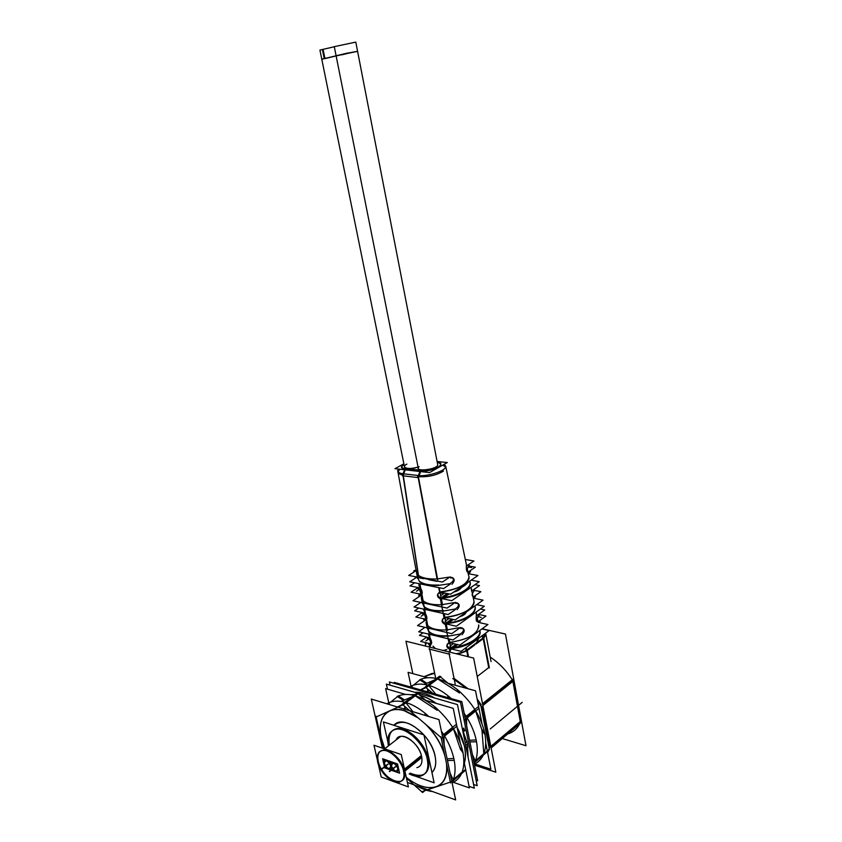 <?xml version="1.0" encoding="UTF-8"?>
<svg xmlns="http://www.w3.org/2000/svg" width="842" height="842" viewBox="0 0 842 842"><rect width="100%" height="100%" fill="white"/><g stroke="black" fill="none" stroke-linecap="round" stroke-linejoin="round"><path stroke-width="1.26" d="M388.151 768.767L383.678 763.336L384.973 760.242L385.973 760.305C384.078 760.01 383.31 761.021 383.678 763.336C383.31 761.021 384.078 760.01 385.973 760.305C384.078 760.01 383.31 761.021 383.678 763.336L388.151 768.767L383.678 763.336M395.614 771.419L388.436 768.872M394.34 763.231C398.645 766.599 399.634 769.42 397.287 771.693L395.929 771.535C399.876 770.556 399.35 767.788 394.34 763.231C399.35 767.788 399.876 770.556 395.929 771.535C399.876 770.556 399.35 767.788 394.34 763.231M386.267 760.389L394.045 763.115M404.181 770.577C402.16 760.137 390.088 748.517 383.047 750.075C378.605 751.138 377.016 754.927 378.258 761.421C380.352 771.851 392.435 783.481 399.561 781.755C403.802 780.65 405.349 776.924 404.181 770.577C400.266 750.811 373.027 741.686 378.258 761.421C381.921 780.471 409.012 790.522 404.181 770.577C400.266 750.811 373.027 741.686 378.258 761.421C381.921 780.471 409.012 790.522 404.181 770.577C400.266 750.811 373.027 741.686 378.258 761.421C381.921 780.471 409.012 790.522 404.181 770.577M416.895 767.662C421.158 766.504 422.737 762.789 421.621 756.505C419.695 746.17 407.707 734.813 400.624 736.445L396.098 739.95C399.729 729.93 419.084 742.255 421.621 756.505C419.084 742.255 399.729 729.93 396.098 739.95M389.32 745.212C387.678 735.74 390.183 730.203 396.835 728.583C407.423 726.204 425.399 743.244 428.273 758.737C429.904 768.114 427.568 773.672 421.242 775.419C417.958 776.04 414.264 775.282 410.149 773.145C423.726 778.597 429.767 773.787 428.273 758.737C429.767 773.787 423.726 778.597 410.149 773.145C423.726 778.597 429.767 773.787 428.273 758.737C424.01 744.486 415.843 734.687 403.75 729.34C392.467 726.972 387.657 732.266 389.32 745.212C387.657 732.266 392.467 726.972 403.75 729.34C415.843 734.687 424.01 744.486 428.273 758.737C424.01 744.486 415.843 734.687 403.75 729.34C392.467 726.972 387.657 732.266 389.32 745.212M424.042 676.705L434.64 673.19L429.694 649.203L434.64 673.19L424.042 676.705L434.64 673.19L432.009 673.474L424.042 676.705L431.357 673.958L434.567 673.653M487.602 752.474L489.37 749.317L487.602 752.474M487.539 752.138L489.718 747.307L481.761 706.438L489.718 747.307L521.377 720.636M481.161 704.796L477.14 698.965M468.057 688.745L454.059 678.41L468.057 688.745L454.059 678.41L449.175 654.097L429.694 649.203L449.175 654.097L454.059 678.41L449.175 654.097L429.694 649.203L434.64 673.19M435.409 648.551L432.977 646.14M431.041 643.783L429.662 647.119M449.218 642.541C446.134 644.719 446.597 646.698 450.617 648.456C446.597 646.698 446.134 644.719 449.218 642.541C446.134 644.719 446.597 646.698 450.617 648.456C446.597 646.698 446.134 644.719 449.218 642.541L459.89 645.119L487.928 624.522L478.151 622.354M459.627 634.142L448.176 636.163C438.724 636.626 432.23 635.089 428.694 631.532L427.22 627.879L428.694 631.532C432.23 635.089 438.724 636.626 448.176 636.163C438.724 636.626 432.23 635.089 428.694 631.532M429.852 637.668L429.904 637.752C431.514 640.594 431.999 642.583 431.378 643.709C431.999 642.583 431.514 640.594 429.904 637.752L429.231 634.258L429.904 637.752C431.514 640.594 431.999 642.583 431.378 643.709C431.999 642.583 431.514 640.594 429.904 637.752L429.231 634.258M480.024 631.921C478.782 640.088 469.583 645.572 452.438 648.393C468.405 646.972 482.855 637.331 479.708 630.563L480.024 631.889M476.488 642.814L478.403 638.836M485.75 633.773L483.729 638.278L485.718 633.647L483.729 638.278L475.94 644.098L483.213 638.689L488.718 667.601L477.225 676.505M482.519 638.31L485.739 633.605L491.054 661.623L485.887 634.363L483.729 638.278L475.94 644.098L483.213 638.689L488.718 667.601L483.066 637.931L488.718 667.601L483.213 638.689L475.94 644.098M512.294 679.778C506.2 670.306 498.843 662.738 490.191 657.086C498.843 662.738 506.2 670.306 512.294 679.778C506.2 670.306 498.843 662.738 490.191 657.086M507.694 733.94C513.083 732.351 517.093 728.94 519.714 723.72M512.873 681.389L520.251 721.405M482.687 704.565L512.694 680.431M520.398 722.194L490.96 747.191M446.839 649.519L443.271 650.508M459.185 627.69L446.955 629.921L445.934 624.722L446.955 629.921L459.185 627.69L446.955 629.921C437.545 630.384 431.062 628.879 427.515 625.396L426.031 622.238M426.189 619.028L424.357 609.271M425.642 618.344L424.842 614.881L425.642 618.344M429.578 637.257L428.462 634.489M460.374 627.479C464.458 628.816 464.468 630.963 460.437 633.91C464.468 630.963 464.458 628.816 460.374 627.479C464.458 628.816 464.468 630.963 460.437 633.91C464.468 630.963 464.458 628.816 460.374 627.479M478.645 624.89L478.845 625.88C477.635 634.079 468.163 639.552 450.407 642.288C469.236 639.257 478.656 633.447 478.645 624.89C478.656 633.447 469.236 639.257 450.407 642.288C469.236 639.257 478.656 633.447 478.645 624.89M477.456 618.838L477.635 620.933L477.456 618.838M476.246 612.776L476.351 615.355L476.246 612.776M474.762 606.019L475.225 607.671C474.046 615.397 464.858 620.659 447.681 623.48C464.237 621.891 478.298 612.534 474.762 606.019C478.298 612.534 464.237 621.891 447.681 623.48C464.237 621.891 478.298 612.534 474.762 606.019M446.86 623.564L445.692 623.512C441.861 621.68 441.461 619.67 444.502 617.512C441.461 619.67 441.85 621.67 445.692 623.512C441.85 621.67 441.461 619.67 444.502 617.502M454.575 609.134L443.26 611.029C434.04 611.46 427.631 610.061 424.031 606.819L422.41 602.767L424.031 606.819C427.631 610.061 434.04 611.46 443.26 611.029C434.04 611.46 427.631 610.061 424.031 606.819M425.073 612.987L425.21 613.187C426.957 616.47 427.326 618.438 426.315 619.102L427.515 625.396L426.315 619.102C427.326 618.438 426.957 616.47 425.21 613.187L424.494 609.303L425.21 613.187C426.957 616.47 427.326 618.438 426.315 619.102L427.515 625.396L426.241 620.154M459.553 616.807C463.416 615.597 465.615 614.039 466.163 612.123C465.615 614.039 463.416 615.597 459.553 616.807C463.416 615.597 465.615 614.039 466.163 612.123C465.615 614.039 463.416 615.597 459.553 616.807M454.112 602.609L442.029 604.672L440.987 599.315L442.029 604.672L454.112 602.609L442.029 604.672C432.893 605.093 426.515 603.725 422.894 600.578L421.21 597.367M420.916 593.378L420.011 591.084M424.789 612.597L423.463 609.082M455.269 602.409C459.522 603.777 459.564 605.945 455.396 608.913C459.564 605.945 459.522 603.777 455.269 602.409C459.522 603.777 459.564 605.945 455.396 608.913C459.564 605.945 459.522 603.777 455.269 602.409M473.804 600.609L474.004 601.577C472.667 609.387 463.226 614.618 445.681 617.26C461.784 615.976 476.267 607.103 473.804 600.609C476.267 607.103 461.784 615.976 445.681 617.26C461.784 615.976 476.267 607.103 473.804 600.609M472.572 594.515L472.772 596.241L472.572 594.515M471.32 588.4L471.467 590.568L471.32 588.4M469.573 581.243L470.257 583.211C468.91 590.505 459.827 595.473 443.018 598.115C459.437 596.683 473.983 587.221 469.573 581.243C473.983 587.221 459.437 596.683 443.018 598.115C459.437 596.683 473.983 587.221 469.573 581.243M442.218 598.188L440.745 598.062C437.356 596.178 436.977 594.21 439.598 592.126L439.598 592.126C436.977 594.21 437.356 596.178 440.745 598.062C437.356 596.178 436.977 594.21 439.598 592.126L438.735 587.632M449.354 583.769L438.314 585.432C429.515 585.79 423.263 584.537 419.548 581.685L417.643 577.528L419.548 581.685C423.263 584.537 429.515 585.79 438.314 585.432C429.515 585.79 423.263 584.537 419.548 581.685M420.411 587.853L420.695 588.263C422.316 591.284 422.652 593.221 421.726 594.084L422.894 600.578L421.347 595.715L422.894 600.578L421.726 594.084C422.652 593.221 422.316 591.284 420.695 588.263L419.926 583.843L420.695 588.263C422.316 591.284 422.652 593.221 421.726 594.084L422.894 600.578L421.347 595.715M453.754 592.063C457.806 591 460.3 589.526 461.237 587.621C460.3 589.526 457.806 591 453.754 592.063C457.806 591 460.3 589.526 461.237 587.621C460.3 589.526 457.806 591 453.754 592.063M448.87 577.149L437.072 578.97L418.2 477.593L437.072 578.97L448.87 577.149L437.072 578.97C428.41 579.285 422.21 578.086 418.453 575.339L416.432 572.055L398.024 472.53M402.908 474.899L398.066 472.646L402.908 474.899C399.74 474.456 398.087 473.541 397.94 472.12L397.698 470.783C398.003 472.415 399.908 473.415 403.413 473.804L403.56 474.962M399.771 469.236L397.95 471.867M420.105 587.495L418.59 583.58M450.007 576.97C454.501 578.37 454.554 580.57 450.196 583.548C454.554 580.57 454.501 578.37 450.007 576.97C454.501 578.37 454.554 580.57 450.196 583.548C454.554 580.57 454.501 578.37 450.007 576.97M468.805 576.149L468.983 577.054C467.457 584.422 458.153 589.326 441.071 591.768C456.48 590.695 471.341 582.148 468.805 576.149C471.341 582.148 456.48 590.695 441.071 591.768C456.48 590.695 471.341 582.148 468.805 576.149M467.52 569.992L467.731 571.202L467.52 569.992M467.626 572.044C466.636 571.823 466.226 569.771 466.384 565.877C466.3 570.223 466.731 572.181 467.699 571.75C466.731 572.181 466.3 570.223 466.384 565.877C466.3 570.223 466.731 572.181 467.699 571.75M466.247 563.824L466.426 565.424L466.247 563.824M420.074 471.067L405.423 469.415M418.442 475.53L419.905 471.499M405.255 469.847L403.665 473.835M404.792 469.32L401.476 467.005L403.971 464.247L401.476 467.005L404.792 469.32C400.687 468.373 400.413 466.678 403.971 464.247C400.413 466.678 400.687 468.373 404.792 469.32C400.687 468.373 400.413 466.678 403.971 464.247M437.187 461.963L440.734 463.942C441.976 467.078 428.852 471.815 420.768 471.12C428.883 471.815 441.976 467.078 440.734 463.942L437.187 461.963C448.007 463.363 432.546 472.109 420.768 471.12C432.546 472.109 448.007 463.363 437.187 461.963C448.007 463.363 432.546 472.109 420.768 471.12M418.285 468.184C418.011 472.341 438.44 468.636 437.714 464.658L357.587 51.309L336.105 55.835M404.465 466.7C405.96 468.931 410.486 469.047 418.053 467.057C409.086 470.162 399.918 467.668 406.886 464.11C399.918 467.668 409.086 470.162 418.053 467.057C409.086 470.162 399.918 467.668 406.886 464.11M321.77 59.129L336.126 55.909L324.928 58.614M465.289 641.151L470.794 637.11L465.289 641.151M390.762 765.841C389.625 762.642 387.867 760.947 385.489 760.747L384.32 763.568C385.457 766.757 387.215 768.451 389.604 768.641L390.762 765.841C387.499 760.179 385.352 759.421 384.32 763.568C387.562 769.209 389.709 769.967 390.762 765.841C387.499 760.179 385.352 759.421 384.32 763.568C387.562 769.209 389.709 769.967 390.762 765.841C387.499 760.179 385.352 759.421 384.32 763.568C387.562 769.209 389.709 769.967 390.762 765.841M397.929 768.367C396.782 765.146 395.003 763.431 392.593 763.241L391.414 766.062C392.551 769.293 394.33 770.998 396.75 771.177L397.929 768.367C394.645 762.673 392.467 761.905 391.414 766.062C394.666 771.746 396.845 772.503 397.929 768.367C394.645 762.673 392.467 761.905 391.414 766.062C394.666 771.746 396.845 772.503 397.929 768.367C394.645 762.673 392.467 761.905 391.414 766.062C394.666 771.746 396.845 772.503 397.929 768.367M453.48 728.898L460.048 748.17M453.417 779.503L462.058 772.167M415.201 695.829L436.388 709.753M435.093 756.105C431.262 734.403 402.929 713.7 393.93 725.299C402.929 713.7 431.262 734.403 435.093 756.105C431.262 734.403 402.929 713.7 393.93 725.299C402.381 718.963 412.948 722.815 425.61 736.845C429.925 742.36 432.925 748.106 434.598 754.106L435.093 756.105C436.524 763.494 435.472 768.935 431.925 772.43C435.472 768.935 436.524 763.494 435.093 756.105C436.524 763.494 435.472 768.935 431.925 772.43M420.337 787.133L424.642 789.575M401.129 701.439L412.222 696.702M467.499 744.012L468.068 757.116L467.499 744.012L462.479 729.404L467.499 744.012L465.721 745.486M434.609 698.007C427.42 693.797 420.821 691.892 414.801 692.303C420.821 691.892 427.42 693.797 434.609 698.007M464.374 763.178C465.763 758.389 465.826 752.811 464.573 746.444L457.048 727.067L464.573 746.444C465.826 752.811 465.763 758.389 464.374 763.178M436.24 703.375C430.651 699.302 425.189 696.608 419.842 695.292C425.189 696.608 430.651 699.302 436.24 703.375M415.106 694.545L410.528 694.682L415.106 694.545M475.688 711.027L481.95 730.067L475.688 711.027L481.95 730.067L483.824 753.664L475.53 760.715L483.824 753.664L481.95 730.067L483.824 753.664L475.53 760.715M437.724 678.926L458.669 692.461M424.252 684.399L434.683 679.883M388.772 768.935C385.994 767.999 384.257 765.894 383.552 762.61M387.499 768.546L396.561 771.777M393.393 762.957C398.298 765.852 399.592 768.767 397.277 771.704L395.245 771.24M394.688 763.347L385.604 760.168M383.899 764.126C383.215 761.936 383.563 760.642 384.962 760.242L386.91 760.694M377.311 759.821L373.985 745.244L401.245 754.537L408.402 786.923L381.237 777.019L378.279 764.041M377.911 762.852C376.248 755.821 377.763 751.717 382.447 750.538C389.751 748.896 402.297 761.442 403.781 772.009L421.8 757.453M377.479 760.947C379.047 771.504 391.593 784.039 398.982 782.229C403.465 781.008 404.928 776.956 403.35 770.072L421.389 755.537M387.867 741.823L383.405 721.941L423.926 734.877L434.135 782.807L415.159 776.082M409.875 774.208L409.159 773.956M463.616 731.582L464.963 730.498M427.62 760.915C425.568 745.212 406.875 726.783 395.908 729.298C389.257 730.909 386.752 736.445 388.404 745.917L388.215 744.97M409.244 773.882C413.359 776.029 417.053 776.787 420.337 776.166C427.031 774.24 429.252 768.199 426.999 758.032M462.521 729.193L463.889 728.088M412.843 673.642L405.949 641.204L473.646 658.086L495.822 772.198L474.551 765.178M429.02 646.951L429.852 644.604L428.441 644.309L430.767 642.657M431.104 643.099L429.483 639.446M430.967 643.688L429.104 634.236M451.102 648.635L449.196 639.046M428.473 630.984C432.02 634.71 438.703 636.289 448.544 635.742M479.772 630.511L479.856 631.079C481.129 638.247 464.984 647.235 449.407 647.751M466.836 651.697L465.384 648.161M489.37 667.948L483.582 637.541L466.594 650.171L467.868 656.634M483.813 639.036L482.392 635.563M482.119 628.785L505.453 634.047L525.997 745.749L502.274 738.55M491.128 748.033L521.135 722.51M489.413 749.496L480.761 705.112M482.519 703.702L513.146 679.094M425.368 643.456L425.589 646.098M482.876 705.543L513.746 680.673M481.392 706.733L477.509 700.849M466.373 688.282L452.733 678.536M456.006 653.687C460.858 653.097 464.742 651.655 467.657 649.371M449.807 652.14L450.67 649.698M426.736 637.099L420.663 641.394L429.483 643.562M428.494 637.531L427.231 638.425C430.967 640.194 431.841 642.257 429.841 644.614L431.641 643.33M430.167 638.331L426.431 618.902M424.705 614.744L426.273 618.744M424.968 627.353L418.674 631.742L452.996 639.952L460.669 634.384M448.944 642.741L445.407 624.775M445.092 623.154C460.984 622.354 476.151 613.902 475.12 607.156L474.856 605.956M427.441 625.606L426.21 619.154M447.481 630.279L444.218 613.66M423.8 606.272C427.42 609.671 434.03 611.113 443.629 610.597M444.629 618.723L443.25 618.438C441.071 620.849 441.934 622.964 445.839 624.785L453.333 619.48M446.839 624.08L456.364 626.248L484.297 606.251L476.677 604.661M473.804 598.252L474.604 597.441M422.337 612.555L415.832 616.997L424.663 619.017M423.715 612.86L422.431 613.744C426.231 615.523 427.083 617.607 424.989 619.996L423.663 619.712L426.01 618.091M425.473 613.765L421.863 593.873M419.895 590.463L421.621 593.663M420.863 602.44L414.075 607.008L448.228 614.544L455.627 609.366M444.06 617.87L440.45 599.23M440.155 597.683C455.417 597.136 471.215 588.968 470.131 582.611L469.731 581.138M422.8 600.809L419.769 583.811M442.555 605.04L441.282 598.483M441.24 598.262L440.029 592.052M440.008 591.905L439.198 587.727M419.305 581.148C423.052 584.138 429.515 585.432 438.671 585.011M440.029 593.168L438.735 592.894C436.451 595.336 437.293 597.473 441.261 599.315L449.165 593.915M442.187 598.673L451.754 600.683L479.256 581.696L471.173 580.149M468.678 573.781L469.668 573.107L468.131 572.907M418.085 587.558L411.096 592.168L419.947 594.02M417.811 588.59L419.063 587.758L417.811 588.59C421.653 590.421 422.473 592.526 420.274 594.905L419.021 594.641L421.4 593.052M398.319 469.068L397.698 470.783M416.622 577.328L409.738 581.79L443.566 588.6L450.428 583.98M417.674 476.614L417.453 475.435C426.136 477.119 446.807 470.931 445.702 466.194L444.25 464.268M439.292 593.273L443.966 592.852M458.027 589.147C462.7 587.148 465.984 584.895 467.889 582.401M418.432 576.16L402.75 473.72L418.148 475.509L437.745 579.938M421.41 577.917L431.883 579.98M419.158 475.572L421.074 470.278L405.118 468.489L403.023 473.751M402.244 475.719L418.411 477.625M445.681 466.605L443.166 464.889M403.886 463.826L394.982 468.689L429.546 472.594L447.302 462.542L437.093 461.49M334.306 46.752L319.928 50.067L404.928 468.962M324.212 58.466L322.444 49.72M321.791 59.235L347.009 53.183L357.608 51.436M437.714 464.658L355.798 42.1L334.285 46.647L418.653 470.047M465.331 559.477L473.92 560.982L466.552 565.908M469.383 565.603L469.268 565.635C466.51 568.918 466.615 571.171 469.583 572.413L470.552 571.718M469.015 571.434L475.351 567.161L468.699 565.961M468.983 577.054L467.836 572.234M450.102 576.907L442.408 582.043L408.696 575.423L416.158 570.623M416.137 570.518L413.664 570.96L415.18 571.255M415.453 576.749L417.443 577.496M419.063 577.812L423.537 578.686M428.894 579.749L437.019 581.338M450.744 578.086L451.744 577.38C454.817 578.633 454.922 580.917 452.049 584.253L451.965 584.285M468.299 573.707L477.961 575.507L450.607 594.21L439.84 592.01M420.19 587.99L409.928 585.895L414.674 582.79M474.899 584.695L479.508 585.59L471.604 591.073M474.288 590.747L474.235 590.768C471.457 593.957 471.52 596.21 474.414 597.515L475.435 596.789M474.004 596.494L480.866 591.684L472.972 590.126M455.333 602.367L447.07 608.092L412.99 600.735L420.853 595.483M420.768 595.031L418.663 595.715L420.063 596.01M455.859 603.567L456.911 602.819C459.911 604.135 459.964 606.419 457.08 609.671L457.059 609.671M473.309 598.146L483.055 600.136L455.206 619.901L444.471 617.502M424.873 613.123L414.632 610.829L418.758 608.04M480.403 609.04L484.739 609.955L476.498 615.881M479.077 615.544C476.298 618.67 476.319 620.912 479.14 622.27L480.214 621.501M478.845 621.196L485.981 616.018L478.54 614.407M460.406 627.458L451.796 633.647L417.506 625.595L425.589 620.007M423.947 619.838L424.957 620.449M460.858 628.679L461.974 627.89C464.868 629.237 464.9 631.511 462.048 634.71M449.354 643.804L447.902 643.498C445.828 645.877 446.713 647.972 450.554 649.782L457.648 644.583M451.596 649.014L461.079 651.35L489.107 630.584L481.898 628.953M429.662 637.804L419.442 635.331L423.073 632.795M384.541 764.347C383.889 762.326 384.194 761.126 385.478 760.758C388.236 761.136 390.025 763.084 390.856 766.578M390.52 765.062C391.162 767.083 390.856 768.283 389.583 768.651C386.836 768.283 385.036 766.346 384.205 762.841M383.594 762.968L382.636 758.758L390.372 761.463L392.446 770.662L384.71 767.904L383.773 763.736M391.635 766.862C390.972 764.831 391.298 763.62 392.582 763.252C395.372 763.631 397.182 765.588 398.013 769.114M397.677 767.588C398.329 769.609 398.013 770.809 396.74 771.188C393.951 770.819 392.13 768.872 391.288 765.336M399.613 773.209L391.793 770.43L389.73 761.231L397.55 763.968L399.613 773.209M388.772 702.807L385.625 688.609L405.381 694.376M425.442 700.228L453.238 708.343L460.164 742.412M453.406 782.334L469.394 787.912L463.931 760.989M435.703 709.185L434.546 706.575C449.67 719.699 459.195 735.15 463.1 752.937L460.206 748.97M464.963 770.714L451.901 781.829M455.638 724.857L442.282 735.571M450.544 782.986L440.903 736.687M447.47 760.526L454.217 760.347C452.291 750.527 447.997 740.76 441.345 731.035M444.892 755.863C441.376 744.296 435.03 733.845 425.841 724.488M424.484 715.205L425.473 713.584L428.81 716.521M442.703 737.581L456.596 726.404M441.871 738.255L402.213 704.196L417.148 693.019L418.453 693.387L403.518 704.586L375.637 717.226M425.789 700.333L417.99 693.734M425.989 715.668L426.673 714.605C419.548 708.501 412.475 704.428 405.476 702.386M418.116 717.858L404.181 710.669M404.423 709.111L404.844 706.459M405.128 709.332L405.518 707.038M404.865 710.88C398.845 709.017 393.688 709.09 389.414 711.08M388.52 704.28L388.341 703.007C392.93 700.807 398.434 700.544 404.865 702.217M382.384 748.106L371.29 699.049L438.966 719.605L455.648 799.9L407.423 782.46M435.514 786.923C444.008 783.934 447.67 776.145 446.492 763.536M447.123 758.874L453.838 758.474C455.943 768.336 455.343 776.366 452.049 782.555M421.716 791.743L450.944 781.902M465.373 769.641L451.765 781.208M459.879 747.37L462.732 751.075C465.815 767.567 462.279 778.187 452.122 782.923M424.452 790.996L422.61 792.543L406.444 778.061M379.3 734.466L380.647 740.444M381.163 737.487L384.783 748.727M375.964 716.121L383.247 748.401M404.423 699.913L398.287 695.892L390.814 702.028M389.414 704.554L389.193 702.617L386.91 703.796M390.151 710.753C381.258 715.174 378.384 724.604 381.51 739.023M379.689 736.192L378.047 728.94M403.444 700.355L397.161 696.418C407.96 691.661 420.947 695.492 436.145 707.933L437.072 710.343M406.286 777.345C417.422 786.165 427.389 789.333 436.167 786.838C427.389 789.333 417.422 786.165 406.286 777.345C417.643 786.291 427.736 789.375 436.545 786.565M416.474 785.733C422.084 788.996 427.473 790.943 432.641 791.585M393.782 725.246C402.276 718.9 412.875 722.773 425.578 736.866C429.915 742.391 432.925 748.17 434.619 754.19L435.398 757.821M434.714 754.558C436.693 762.726 435.767 768.725 431.957 772.567M390.088 685.188L389.383 681.946L460.469 702.249L477.203 785.681L473.572 784.428M467.026 741.392L465.205 742.897M463.889 743.981C465.7 751.253 465.847 757.6 464.342 763.031M468.036 746.422L466.215 747.938M410.738 694.713L415.011 694.618M420.011 695.439C425.189 696.755 430.483 699.365 435.893 703.281M457.122 727.467C461.237 734.813 463.837 741.991 464.91 749.022M387.488 689.156L386.373 684.114L457.48 704.596L474.33 788.186L469.078 786.365M411.033 686.198L408.065 672.326L427.536 677.663M448.376 683.367L475.541 690.798L481.94 723.488M474.899 763.968L490.886 769.22L485.802 743.265M457.985 691.903L456.985 689.251C471.983 701.986 481.34 717.11 485.066 734.624L482.098 730.845M486.613 752.295L474.109 762.936M477.761 707.091L464.984 717.352M469.899 741.949L476.53 741.749C474.73 732.182 470.604 722.699 464.163 713.279M447.344 697.492L448.26 695.987L451.354 698.639M465.373 719.331L478.698 708.606M464.552 719.994L463.921 719.468M434.619 694.861L425.221 686.967L439.577 676.21L440.871 676.568L426.515 687.335L419.526 690.556M447.86 683.072L440.419 676.905M448.849 697.923L449.46 696.976C442.387 691.061 435.356 687.146 428.368 685.241M427.347 691.798L427.768 689.103M428.041 691.998L428.441 689.672M411.349 687.24L411.191 686.114C415.811 683.872 421.326 683.525 427.747 685.072M394.488 683.409L394.267 682.378L461.837 701.618L477.667 780.755L476.109 780.218M469.573 740.318L476.162 739.897C478.151 749.506 477.498 757.4 474.225 763.568M487.034 751.222L473.983 762.326M481.782 729.277L484.708 732.793C487.592 748.685 484.139 759.168 474.362 764.22M426.768 683.22L420.79 679.252L413.401 685.199M412.264 687.504L412.043 685.725L409.886 686.83M425.789 683.672L419.663 679.789C430.525 674.916 443.492 678.505 458.574 690.566L459.353 693.029M421.621 756.505L403.592 771.051L421.621 756.505C419.695 746.17 407.707 734.813 400.624 736.445L384.605 748.864L400.624 736.445M463.089 730.414L464.447 729.309L463.089 730.414M425.315 645.656L426.368 642.793M465.931 647.761L467.089 649.813M449.144 651.971L449.902 649.708M468.51 656.802L467.289 650.54L468.51 656.802L467.289 650.54L474.667 645.046L466.752 650.94L458.048 654.192L466.742 650.929L474.667 645.046M483.013 637.962L481.866 635.952M448.723 638.931L449.407 642.372M452.796 619.365L447.733 622.943M443.755 613.555L444.513 617.46M448.628 593.81L443.302 597.441M418.2 477.593L437.072 578.97C428.41 579.285 422.21 578.086 418.453 575.339L403.339 475.825L418.453 575.339L416.485 570.95M443.46 471.11C436.345 475.33 427.989 477.193 418.369 476.709C427.989 477.193 436.345 475.33 443.46 471.11C436.345 475.33 427.989 477.193 418.369 476.709M419.095 466.689C412.643 472.625 439.313 469.362 437.661 464.395C439.313 469.362 412.643 472.625 419.095 466.689C412.643 472.625 439.313 469.362 437.661 464.395M337.316 55.677L354.566 51.794L341.799 54.825M442.029 604.672C432.893 605.093 426.515 603.725 422.894 600.578C426.515 603.725 432.893 605.093 442.029 604.672L440.987 599.315M477.551 621.491C476.404 622.028 475.983 620.144 476.267 615.828C475.983 620.144 476.404 622.028 477.551 621.491C476.404 622.028 475.983 620.144 476.267 615.828M446.955 629.921C437.545 630.384 431.062 628.879 427.515 625.396C431.062 628.879 437.545 630.384 446.955 629.921L445.934 624.722M457.101 644.446L453.007 647.456M387.804 764.115L381.868 768.799L387.804 764.115M395.572 766.851L389.646 771.588M429.052 649.045L439.987 651.792L429.052 649.045M431.178 643.962L429.757 647.14L431.178 643.962M490.223 728.972L522.24 702.323L490.223 728.972M429.536 648.445L435.703 678.326L429.536 648.445M449.018 653.329L455.196 684.041L449.018 653.329M438.714 651.466L449.838 654.266L438.714 651.466M428.757 638.878L425.915 640.899L428.757 638.878M445.071 621.259L448.975 618.512M447.239 622.206L451.638 619.102L447.239 622.206M424.094 614.25L421.116 616.291L424.094 614.25M440.492 595.768L444.587 592.978M442.66 596.662L447.249 593.526L442.66 596.662M419.569 589.158L416.464 591.221L419.569 589.158M324.865 58.319L323.107 49.604L324.865 58.319M471.583 567.571L467.889 566.908L471.583 567.571M481.235 617.375L477.782 616.628L481.235 617.375M449.786 646.277L453.491 643.572M451.954 647.277L456.143 644.214L451.954 647.277M388.12 764.231L382.194 768.914L388.12 764.231M395.245 766.746L389.32 771.472L395.245 766.746M489.718 747.307L481.761 706.438M437.072 578.97C428.41 579.285 422.21 578.086 418.453 575.339L403.339 475.825M479.708 630.563C482.855 637.331 468.405 646.972 452.438 648.393C468.405 646.972 482.855 637.331 479.708 630.563M453.038 727.983L444.06 735.192L453.038 727.983M443.145 734.877L442.018 734.266L443.145 734.877M444.144 744.549L443.934 736.592L444.144 744.549M415.074 695.766L406.023 702.554L415.074 695.766M405.181 706.743L404.781 709.217L405.181 706.743M412.906 711.69L405.918 702.786L412.906 711.69M402.497 704.438L397.498 707.006L402.497 704.438M444.523 754.064C441.061 743.728 435.314 734.287 427.304 725.741C435.314 734.287 441.061 743.728 444.523 754.064M436.167 786.838C443.934 783.87 447.491 776.661 446.839 765.199C447.491 776.661 443.934 783.87 436.167 786.838M381.279 738.181L384.762 748.738L381.279 738.181C378.616 725.267 380.952 716.374 388.299 711.479C380.952 716.374 378.616 725.267 381.279 738.181M404.549 710.595C399.445 709.069 394.94 708.943 391.056 710.238C394.94 708.943 399.445 709.069 404.549 710.595L416.737 716.668L404.549 710.595M453.143 779.734L450.07 773.051L453.143 779.734M475.256 710.122L466.636 717.047L475.256 710.122M465.731 716.742L464.752 716.226L465.731 716.742M466.678 725.825L466.5 718.415L466.678 725.825M437.598 678.862L428.904 685.388L437.598 678.862M428.104 689.388L427.694 691.903L428.104 689.388M435.746 694.197L428.81 685.62L435.746 694.197M425.515 687.219L420.453 689.84L425.515 687.219M475.256 760.947L472.446 754.643L475.256 760.947M466.742 650.929L458.048 654.192M425.21 613.187L424.494 609.303M420.695 588.263L419.926 583.843M425.294 645.477L425.631 642.614L425.294 645.477M476.446 613.755L476.698 615.028M474.004 601.577L473.12 597.252M471.509 589.347L474.109 602.104M466.426 564.708L445.976 467.51M399.855 469.247L398.045 471.731L399.855 469.247M442.703 465.152L445.607 466.931L442.703 465.152M427.241 628.385L426.21 623.164M477.877 620.986L477.235 617.744M426.841 618.712L424.989 619.996M422.41 603.63L421.368 598.199M421.579 594.042L420.274 594.905M419.074 586.116L418.969 585.548M417.621 578.422L416.569 572.781M466.5 565.087L445.702 466.194M414.664 570.287L416.148 570.571M415.001 576.97L417.443 577.444M419.063 577.759L423.137 578.57M429.399 579.801L437.009 581.296M419.726 594.999L420.8 595.231"/></g></svg>
